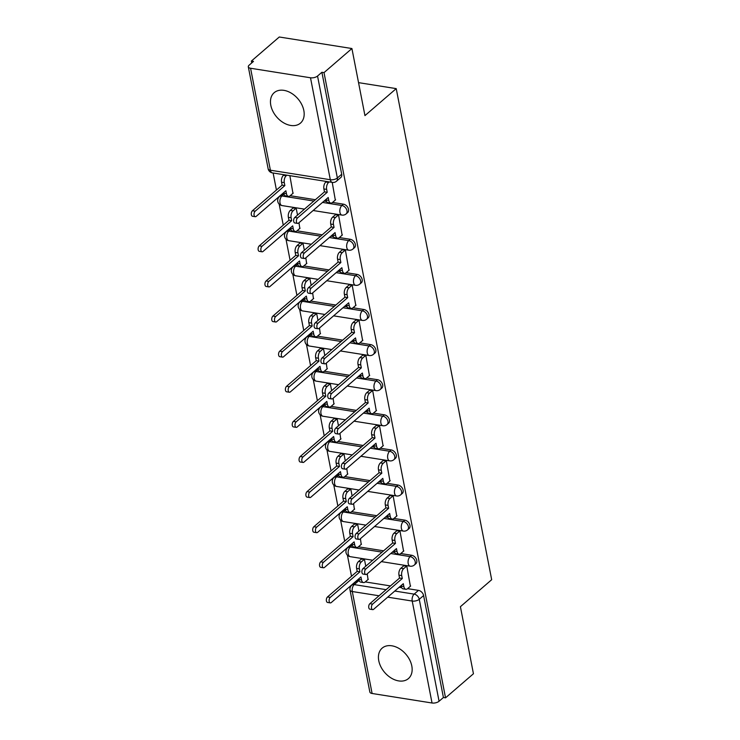 <?xml version="1.0" encoding="UTF-8"?>
<svg xmlns="http://www.w3.org/2000/svg" width="740" height="740" viewBox="0 0 740 740"><rect width="100%" height="100%" fill="white"/><g stroke="black" fill="none" stroke-linecap="round" stroke-linejoin="round"><path stroke-width="1.11" d="M270.803 105.284A20.1 13.977 -130.8 0 0 283.355 122.655A20.1 13.977 -130.8 0 0 300.449 123.127A20.1 13.977 -130.8 0 0 303.835 110.528A20.1 13.977 -130.8 0 0 291.282 93.148A20.1 13.977 -130.8 0 0 274.189 92.685A20.1 13.977 -130.8 0 0 270.803 105.284M378.769 660.737A20.1 13.977 -130.8 0 0 391.321 678.108A20.1 13.977 -130.8 0 0 408.425 678.58A20.1 13.977 -130.8 0 0 411.81 665.982A20.1 13.977 -130.8 0 0 399.249 648.601A20.1 13.977 -130.8 0 0 382.154 648.138A20.1 13.977 -130.8 0 0 378.769 660.737M347.661 212.574A5.152 3.58 -130.8 0 0 348.531 209.346A5.152 3.58 -130.8 0 0 343.425 204.166L341.88 205.498A5.152 3.58 49.2 0 1 346.986 210.669A5.152 3.58 49.2 0 1 346.126 213.906L347.661 212.574M354.488 247.678A5.152 3.58 -130.8 0 0 355.357 244.45A5.152 3.58 -130.8 0 0 350.251 239.279L348.707 240.611A5.152 3.58 49.2 0 1 353.812 245.782A5.152 3.58 49.2 0 1 352.943 249.01L354.488 247.678M361.314 282.791A5.152 3.58 -130.8 0 0 362.184 279.563A5.152 3.58 -130.8 0 0 357.069 274.392L355.533 275.715A5.152 3.58 49.2 0 1 360.639 280.895A5.152 3.58 49.2 0 1 359.769 284.123L361.314 282.791M368.141 317.904A5.152 3.58 -130.8 0 0 369.01 314.676A5.152 3.58 -130.8 0 0 363.895 309.496L362.35 310.828A5.152 3.58 49.2 0 1 367.466 315.999A5.152 3.58 49.2 0 1 366.596 319.236L368.141 317.904M374.967 353.008A5.152 3.58 -130.8 0 0 375.828 349.779A5.152 3.58 -130.8 0 0 370.721 344.609L369.177 345.941A5.152 3.58 49.2 0 1 374.292 351.111A5.152 3.58 49.2 0 1 373.423 354.34L374.967 353.008M381.785 388.121A5.152 3.58 -130.8 0 0 382.654 384.893A5.152 3.58 -130.8 0 0 377.548 379.713L376.003 381.045A5.152 3.58 49.2 0 1 381.109 386.225A5.152 3.58 49.2 0 1 380.249 389.453L381.785 388.121M388.611 423.234A5.152 3.58 -130.8 0 0 389.481 419.996A5.152 3.58 -130.8 0 0 384.375 414.825L382.83 416.158A5.152 3.58 49.2 0 1 387.936 421.328A5.152 3.58 49.2 0 1 387.066 424.566L388.611 423.234M395.438 458.338A5.152 3.58 -130.8 0 0 396.307 455.109A5.152 3.58 -130.8 0 0 391.192 449.939L389.656 451.271A5.152 3.58 49.2 0 1 394.762 456.441A5.152 3.58 49.2 0 1 393.893 459.67L395.438 458.338M402.264 493.451A5.152 3.58 -130.8 0 0 403.134 490.222A5.152 3.58 -130.8 0 0 398.018 485.042L396.474 486.374A5.152 3.58 49.2 0 1 401.589 491.554A5.152 3.58 49.2 0 1 400.719 494.783L402.264 493.451M409.091 528.563A5.152 3.58 -130.8 0 0 409.951 525.326A5.152 3.58 -130.8 0 0 404.845 520.155L403.3 521.487A5.152 3.58 49.2 0 1 408.415 526.658A5.152 3.58 49.2 0 1 407.546 529.886L409.091 528.563M415.908 563.667A5.152 3.58 -130.8 0 0 416.777 560.439A5.152 3.58 -130.8 0 0 411.671 555.268L410.127 556.6A5.152 3.58 49.2 0 1 415.233 561.771A5.152 3.58 49.2 0 1 414.372 564.999L415.908 563.667M351.916 48.535L364.95 115.607L396.224 88.624L491.684 579.707L460.41 606.689L473.443 673.761L445.536 697.838L324.009 72.612L351.916 48.535L279.276 37L251.369 61.078L251.73 62.928M273.125 173.003L276.436 190.041M277.916 197.626L278.083 198.468M279.174 204.12L283.263 225.154M284.743 232.739L284.9 233.581M286.001 239.233L290.089 260.258M291.56 267.843L291.726 268.694M292.827 274.346L296.916 295.371M298.387 302.956L298.553 303.798M299.654 309.45L303.742 330.484M305.213 338.069L305.38 338.911M306.48 344.562L310.56 365.588M312.039 373.173L312.206 374.024M313.298 379.675L317.386 400.701M318.866 408.286L319.023 409.128M320.124 414.779L324.213 435.814M325.683 443.399L325.85 444.24M326.95 449.892L331.039 470.918M332.51 478.502L332.676 479.344M333.777 485.005L337.865 506.03M339.336 513.615L339.503 514.457M340.604 520.109L344.683 541.134M346.163 548.719L346.329 549.57M347.421 555.222L351.509 576.247M251.369 61.078L253.487 61.411L249.139 65.166A5.152 2.359 -11 0 0 248.316 66.822A5.152 2.359 -11 0 0 250.573 68.256L310.504 77.774A5.152 2.359 -11 0 0 317.543 76.035L337.357 177.979A5.152 3.58 49.2 0 1 336.496 181.217L340.844 177.461A5.152 3.58 49.2 0 0 341.704 174.233L337.357 177.979A5.152 2.359 -11 0 1 330.318 179.728L310.504 77.774M324.009 72.612L321.891 72.279L317.543 76.035M358.567 580.854L354.22 584.609A5.152 3.58 49.2 0 0 351.722 585.201L356.07 581.455A5.152 3.58 49.2 0 1 358.567 580.854L359.298 580.974M365.255 581.918L390.452 585.923M399.119 587.301L401.654 587.699M407.611 588.642L418.489 590.372L414.15 594.127A5.152 3.58 49.2 0 1 419.256 599.298L439.07 701.252A5.152 2.359 169 0 1 432.031 703L372.1 693.482A5.152 2.359 169 0 1 369.852 692.048L350.029 590.095A5.152 2.359 169 0 0 352.286 591.528L372.1 693.482M439.07 701.252L443.417 697.505L445.536 697.838M410.386 586.256L406.787 566.054L403.67 565.841M365.773 566.211L364.432 559.32L361.314 559.116M361.203 544.418L360.426 538.692M403.559 551.143L399.961 530.941L396.844 530.737M358.946 531.107L357.605 524.216L354.488 524.003M354.386 509.305L353.6 503.579M396.733 516.03L393.134 495.828L390.017 495.624M352.12 495.994L350.788 489.103L347.671 488.899M347.56 474.192L346.773 468.466M389.906 480.926L386.317 460.724L383.19 460.511M345.303 460.881L343.961 453.99L340.844 453.786M340.733 439.088L339.947 433.363M383.089 445.813L379.49 425.611L376.373 425.408M338.476 425.778L337.135 418.886L334.018 418.674M333.907 403.975L333.12 398.25M376.262 410.7L372.664 390.498L369.547 390.295M331.65 390.664L330.308 383.773L327.191 383.57M327.08 368.862L326.303 363.137M369.436 375.596L365.838 355.394L362.72 355.182M324.823 355.552L323.482 348.66L320.364 348.457M320.263 333.759L319.476 328.033M362.609 340.483L359.011 320.281L355.894 320.078M317.996 320.448L316.664 313.557L313.547 313.344M313.436 298.646L312.65 292.92M355.783 305.37L352.194 285.168L349.067 284.965M311.179 285.335L309.838 278.443L306.721 278.24M306.61 263.532L305.824 257.816M348.966 270.267L345.367 250.064L342.25 249.852M304.353 250.231L303.012 243.34L299.894 243.127M299.783 228.429L298.997 222.703M342.139 235.154L338.541 214.952L335.424 214.748M297.526 215.118L296.185 208.227L293.068 208.023M292.957 193.316L289.858 175.658M335.312 200.041L332.214 182.382M283.494 194.648L281.949 195.98A5.152 3.58 49.2 0 0 279.461 196.581L280.996 195.249A5.152 3.58 -130.8 0 1 283.494 194.648L284.225 194.768M290.182 195.712L315.379 199.717M324.046 201.095L326.581 201.493M332.538 202.436L343.425 204.166M290.321 229.761L288.776 231.093A5.152 3.58 49.2 0 0 286.278 231.685L287.823 230.362A5.152 3.58 -130.8 0 1 290.321 229.761L291.051 229.872M297.008 230.825L322.205 234.821M330.873 236.199L333.407 236.606M339.364 237.549L350.251 239.279M297.138 264.864L295.602 266.197A5.152 3.58 49.2 0 0 293.105 266.798L294.65 265.466A5.152 3.58 -130.8 0 1 297.138 264.864L297.878 264.985M303.835 265.928L329.032 269.933M337.699 271.312L340.224 271.71M346.19 272.662L357.069 274.392M303.964 299.978L302.42 301.31A5.152 3.58 49.2 0 0 299.931 301.911L301.476 300.579A5.152 3.58 -130.8 0 1 303.964 299.978L304.695 300.098M310.661 301.041L335.849 305.046M344.526 306.425L347.051 306.822M353.008 307.766L363.895 309.496M310.791 335.091L309.246 336.423A5.152 3.58 49.2 0 0 306.758 337.014L308.303 335.683A5.152 3.58 -130.8 0 1 310.791 335.091L311.522 335.202M317.479 336.154L342.675 340.15M351.343 341.529L353.877 341.936M359.834 342.879L370.721 344.609M317.617 370.194L316.072 371.526A5.152 3.58 49.2 0 0 313.584 372.128L315.12 370.796A5.152 3.58 -130.8 0 1 317.617 370.194L318.348 370.315M324.305 371.258L349.502 375.263M358.169 376.642L360.704 377.039M366.661 377.992L377.548 379.713M324.444 405.307L322.899 406.639A5.152 3.58 49.2 0 0 320.401 407.24L321.946 405.909A5.152 3.58 -130.8 0 1 324.444 405.307L325.175 405.428M331.132 406.371L356.329 410.376M364.996 411.745L367.53 412.152M373.487 413.096L384.375 414.825M331.261 440.42L329.726 441.752A5.152 3.58 49.2 0 0 327.228 442.344L328.773 441.012A5.152 3.58 -130.8 0 1 331.261 440.42L332.001 440.531M337.958 441.484L363.155 445.48M371.822 446.858L374.348 447.265M380.314 448.209L391.192 449.939M338.088 475.524L336.543 476.856A5.152 3.58 49.2 0 0 334.055 477.457L335.599 476.125A5.152 3.58 -130.8 0 1 338.088 475.524L338.818 475.644M344.785 476.588L369.972 480.593M378.649 481.971L381.174 482.369M387.131 483.312L398.018 485.042M344.914 510.637L343.369 511.969A5.152 3.58 49.2 0 0 340.881 512.57L342.426 511.238A5.152 3.58 -130.8 0 1 344.914 510.637L345.645 510.757M351.602 511.701L376.799 515.697M385.466 517.075L388 517.482M393.957 518.426L404.845 520.155M351.74 545.75L350.196 547.073A5.152 3.58 49.2 0 0 347.707 547.674L349.243 546.342A5.152 3.58 -130.8 0 1 351.74 545.75L352.471 545.861M358.428 546.814L383.625 550.81M392.293 552.188L394.827 552.586M400.784 553.538L411.671 555.268M358.539 82.64L396.224 88.624M368.03 579.522L367.243 573.796M321.891 72.279L341.704 174.233M443.417 697.505L423.604 595.552A5.152 3.58 -130.8 0 0 418.489 590.372M406.704 566.035L403.651 568.672A5.152 2.858 99 0 0 401.718 575.591L402.292 578.514L399.535 578.079L398.971 575.156A5.152 2.858 -81 0 1 400.895 568.237L403.947 565.601M402.292 578.514L372.627 604.108A2.96 1.647 99 0 0 371.443 607.29A2.96 1.647 99 0 0 372.673 609.621A2.96 1.647 99 0 0 373.635 609.288L403.3 583.693L403.864 586.616A5.152 2.858 99 0 0 405.862 589.29L403.106 588.855A5.152 2.858 -81 0 1 401.117 586.182L401.015 585.664M372.673 609.621L369.917 609.187A2.96 1.647 -81 0 1 368.696 606.846A2.96 1.647 -81 0 1 369.88 603.673L399.535 578.079M405.862 589.29A5.152 2.858 99 0 0 407.546 588.698L410.663 586.006M364.348 559.311L361.296 561.947A5.152 2.858 99 0 0 359.372 568.866L359.936 571.789L330.281 597.384A2.96 1.647 99 0 0 329.087 600.556A2.96 1.647 99 0 0 330.318 602.897A2.96 1.647 99 0 0 331.279 602.554L360.944 576.969L361.509 579.892A5.152 2.858 99 0 0 363.507 582.565L360.759 582.121A5.152 2.858 -81 0 1 358.761 579.457L358.66 578.939M363.507 582.565A5.152 2.858 99 0 0 365.19 581.973L368.317 579.281M330.318 602.897L327.561 602.462A2.96 1.647 -81 0 1 326.34 600.121A2.96 1.647 -81 0 1 327.524 596.94L357.189 571.354L356.615 568.431A5.152 2.858 -81 0 1 358.549 561.503L361.296 561.947M361.601 558.876L358.549 561.503M357.189 571.354L359.936 571.789M399.878 530.922L396.825 533.559A5.152 2.858 99 0 0 394.901 540.477L395.465 543.41L392.718 542.966L392.144 540.043A5.152 2.858 -81 0 1 394.078 533.124L397.13 530.488M395.465 543.41L365.81 568.995A2.96 1.647 99 0 0 364.617 572.177A2.96 1.647 99 0 0 365.847 574.518A2.96 1.647 99 0 0 366.809 574.175L396.474 548.581L397.038 551.513A5.152 2.858 99 0 0 399.036 554.177L396.289 553.742A5.152 2.858 -81 0 1 394.291 551.069L394.189 550.551M365.847 574.518L363.09 574.074A2.96 1.647 -81 0 1 361.869 571.743A2.96 1.647 -81 0 1 363.053 568.561L392.718 542.966M399.036 554.177A5.152 2.858 99 0 0 400.719 553.594L403.846 550.902M393.051 495.819L389.999 498.455A5.152 2.858 99 0 0 388.075 505.374L388.639 508.297L385.892 507.862L385.318 504.93A5.152 2.858 -81 0 1 387.251 498.011L390.304 495.384M388.639 508.297L358.983 533.891A2.96 1.647 99 0 0 357.799 537.064A2.96 1.647 99 0 0 359.02 539.404A2.96 1.647 99 0 0 359.992 539.062L389.647 513.477L390.221 516.4A5.152 2.858 99 0 0 392.209 519.073L389.462 518.629A5.152 2.858 -81 0 1 387.464 515.965L387.362 515.447M359.02 539.404L356.264 538.97A2.96 1.647 -81 0 1 355.043 536.63A2.96 1.647 -81 0 1 356.227 533.448L385.892 507.862M392.209 519.073A5.152 2.858 99 0 0 393.893 518.481L397.019 515.789M357.522 524.198L354.479 526.834A5.152 2.858 99 0 0 352.545 533.753L353.11 536.676L323.454 562.271A2.96 1.647 99 0 0 322.27 565.452A2.96 1.647 99 0 0 323.491 567.784A2.96 1.647 99 0 0 324.462 567.451L354.118 541.856L354.691 544.779A5.152 2.858 99 0 0 356.68 547.452L353.933 547.017A5.152 2.858 -81 0 1 351.935 544.344L351.833 543.826M356.68 547.452A5.152 2.858 99 0 0 358.364 546.86L361.49 544.168M323.491 567.784L320.735 567.349A2.96 1.647 -81 0 1 319.514 565.018A2.96 1.647 -81 0 1 320.697 561.836L350.362 536.241L349.789 533.318A5.152 2.858 -81 0 1 351.722 526.399L354.479 526.834M354.775 523.763L351.722 526.399M350.362 536.241L353.11 536.676M350.704 489.094L347.652 491.721A5.152 2.858 99 0 0 345.719 498.649L346.292 501.572L316.627 527.158A2.96 1.647 99 0 0 315.443 530.34A2.96 1.647 99 0 0 316.664 532.68A2.96 1.647 99 0 0 317.636 532.337L347.291 506.743L347.865 509.675A5.152 2.858 99 0 0 349.863 512.339L347.106 511.904A5.152 2.858 -81 0 1 345.108 509.231L345.007 508.722M349.863 512.339A5.152 2.858 99 0 0 351.546 511.756L354.664 509.065M316.664 532.68L313.917 532.236A2.96 1.647 -81 0 1 312.687 529.905A2.96 1.647 -81 0 1 313.871 526.723L343.536 501.137L342.971 498.205A5.152 2.858 -81 0 1 344.896 491.286L347.652 491.721M347.948 488.65L344.896 491.286M343.536 501.137L346.292 501.572M386.234 460.706L383.181 463.342A5.152 2.858 99 0 0 381.248 470.261L381.822 473.184L379.065 472.749L378.492 469.826A5.152 2.858 -81 0 1 380.425 462.907L383.477 460.271M381.822 473.184L352.157 498.779A2.96 1.647 99 0 0 350.973 501.96A2.96 1.647 99 0 0 352.194 504.291A2.96 1.647 99 0 0 353.165 503.959L382.821 478.364L383.394 481.287A5.152 2.858 99 0 0 385.392 483.96L382.636 483.525A5.152 2.858 -81 0 1 380.638 480.852L380.536 480.334M352.194 504.291L349.447 503.857A2.96 1.647 -81 0 1 348.216 501.526A2.96 1.647 -81 0 1 349.4 498.344L379.065 472.749M385.392 483.96A5.152 2.858 99 0 0 387.075 483.368L390.193 480.676M379.407 425.602L376.355 428.229A5.152 2.858 99 0 0 374.421 435.148L374.995 438.08L372.239 437.645L371.674 434.713A5.152 2.858 -81 0 1 373.598 427.794L376.651 425.158M374.995 438.08L345.33 463.666A2.96 1.647 99 0 0 344.146 466.848A2.96 1.647 99 0 0 345.367 469.188A2.96 1.647 99 0 0 346.339 468.846L376.003 443.251L376.568 446.183A5.152 2.858 99 0 0 378.565 448.847L375.809 448.412A5.152 2.858 -81 0 1 373.811 445.739L373.719 445.23M345.367 469.188L342.62 468.744A2.96 1.647 -81 0 1 341.39 466.413A2.96 1.647 -81 0 1 342.583 463.231L372.239 437.645M378.565 448.847A5.152 2.858 99 0 0 380.249 448.264L383.366 445.572M372.581 390.489L369.528 393.125A5.152 2.858 99 0 0 367.595 400.044L368.168 402.967L365.412 402.532L364.848 399.609A5.152 2.858 -81 0 1 366.772 392.681L369.824 390.054M368.168 402.967L338.504 428.562A2.96 1.647 99 0 0 337.32 431.744A2.96 1.647 99 0 0 338.55 434.075A2.96 1.647 99 0 0 339.512 433.733L369.177 408.147L369.741 411.07A5.152 2.858 99 0 0 371.739 413.743L368.983 413.309A5.152 2.858 -81 0 1 366.994 410.635L366.892 410.117M338.55 434.075L335.793 433.64A2.96 1.647 -81 0 1 334.572 431.3A2.96 1.647 -81 0 1 335.757 428.127L365.412 402.532M371.739 413.743A5.152 2.858 99 0 0 373.423 413.151L376.54 410.46M343.878 453.981L340.825 456.617A5.152 2.858 99 0 0 338.892 463.536L339.466 466.459L309.801 492.054A2.96 1.647 99 0 0 308.617 495.236A2.96 1.647 99 0 0 309.838 497.567A2.96 1.647 99 0 0 310.809 497.224L340.474 471.639L341.038 474.562A5.152 2.858 99 0 0 343.036 477.235L340.28 476.801A5.152 2.858 -81 0 1 338.282 474.127L338.189 473.609M343.036 477.235A5.152 2.858 99 0 0 344.72 476.643L347.837 473.952M309.838 497.567L307.091 497.132A2.96 1.647 -81 0 1 305.861 494.792A2.96 1.647 -81 0 1 307.054 491.619L336.709 466.024L336.145 463.101A5.152 2.858 -81 0 1 338.069 456.173L340.825 456.617M341.121 453.546L338.069 456.173M336.709 466.024L339.466 466.459M337.052 418.868L333.999 421.504A5.152 2.858 99 0 0 332.075 428.423L332.639 431.355L302.984 456.941A2.96 1.647 99 0 0 301.791 460.123A2.96 1.647 99 0 0 303.021 462.454A2.96 1.647 99 0 0 303.983 462.121L333.647 436.526L334.212 439.449A5.152 2.858 99 0 0 336.21 442.122L333.453 441.688A5.152 2.858 -81 0 1 331.464 439.014L331.363 438.496M336.21 442.122A5.152 2.858 99 0 0 337.893 441.53L341.011 438.839M303.021 462.454L300.264 462.019A2.96 1.647 -81 0 1 299.043 459.688A2.96 1.647 -81 0 1 300.227 456.506L329.883 430.911L329.318 427.988A5.152 2.858 -81 0 1 331.252 421.069L333.999 421.504M334.295 418.433L331.252 421.069M329.883 430.911L332.639 431.355M330.225 383.764L327.173 386.391A5.152 2.858 99 0 0 325.249 393.319L325.813 396.242L296.157 421.837A2.96 1.647 99 0 0 294.964 425.01A2.96 1.647 99 0 0 296.194 427.35A2.96 1.647 99 0 0 297.156 427.008L326.821 401.422L327.385 404.345A5.152 2.858 99 0 0 329.383 407.019L326.636 406.575A5.152 2.858 -81 0 1 324.638 403.911L324.536 403.393M329.383 407.019A5.152 2.858 99 0 0 331.067 406.427L334.193 403.735M296.194 427.35L293.438 426.915A2.96 1.647 -81 0 1 292.217 424.575A2.96 1.647 -81 0 1 293.401 421.393L323.065 395.808L322.492 392.875A5.152 2.858 -81 0 1 324.425 385.956L327.173 386.391M327.478 383.32L324.425 385.956M323.065 395.808L325.813 396.242M365.754 355.376L362.702 358.012A5.152 2.858 99 0 0 360.778 364.931L361.342 367.854L358.595 367.419L358.021 364.496A5.152 2.858 -81 0 1 359.954 357.577L363.007 354.941M361.342 367.854L331.687 393.449A2.96 1.647 99 0 0 330.493 396.631A2.96 1.647 99 0 0 331.724 398.962A2.96 1.647 99 0 0 332.686 398.629L362.35 373.034L362.914 375.957A5.152 2.858 99 0 0 364.913 378.63L362.165 378.196A5.152 2.858 -81 0 1 360.167 375.522L360.065 375.004M331.724 398.962L328.967 398.527A2.96 1.647 -81 0 1 327.746 396.196A2.96 1.647 -81 0 1 328.93 393.014L358.595 367.419M364.913 378.63A5.152 2.858 99 0 0 366.596 378.038L369.723 375.346M323.399 348.651L320.355 351.287A5.152 2.858 99 0 0 318.422 358.206L318.986 361.129L289.331 386.724A2.96 1.647 99 0 0 288.147 389.906A2.96 1.647 99 0 0 289.368 392.237A2.96 1.647 99 0 0 290.339 391.904L319.995 366.309L320.568 369.232A5.152 2.858 99 0 0 322.557 371.906L319.81 371.471A5.152 2.858 -81 0 1 317.812 368.798L317.71 368.279M322.557 371.906A5.152 2.858 99 0 0 324.24 371.314L327.367 368.622M289.368 392.237L286.611 391.802A2.96 1.647 -81 0 1 285.39 389.462A2.96 1.647 -81 0 1 286.574 386.289L316.239 360.695L315.666 357.772A5.152 2.858 -81 0 1 317.599 350.843L320.355 351.287M320.651 348.216L317.599 350.843M316.239 360.695L318.986 361.129M358.928 320.272L355.875 322.899A5.152 2.858 99 0 0 353.951 329.827L354.516 332.75L351.768 332.315L351.195 329.383A5.152 2.858 -81 0 1 353.128 322.464L356.18 319.828M354.516 332.75L324.86 358.336A2.96 1.647 99 0 0 323.676 361.518A2.96 1.647 99 0 0 324.897 363.858A2.96 1.647 99 0 0 325.868 363.516L355.524 337.921L356.097 340.853A5.152 2.858 99 0 0 358.086 343.526L355.339 343.082A5.152 2.858 -81 0 1 353.341 340.409L353.239 339.901M324.897 363.858L322.141 363.414A2.96 1.647 -81 0 1 320.92 361.083A2.96 1.647 -81 0 1 322.104 357.901L351.768 332.315M358.086 343.526A5.152 2.858 99 0 0 359.769 342.935L362.896 340.243M316.581 313.538L313.529 316.174A5.152 2.858 99 0 0 311.596 323.093L312.169 326.026L282.504 351.611A2.96 1.647 99 0 0 281.32 354.793A2.96 1.647 99 0 0 282.541 357.133A2.96 1.647 99 0 0 283.512 356.791L313.168 331.196L313.742 334.129A5.152 2.858 99 0 0 315.739 336.793L312.983 336.358A5.152 2.858 -81 0 1 310.985 333.685L310.883 333.167M315.739 336.793A5.152 2.858 99 0 0 317.423 336.21L320.54 333.509M282.541 357.133L279.794 356.689A2.96 1.647 -81 0 1 278.564 354.358A2.96 1.647 -81 0 1 279.748 351.176L309.413 325.582L308.848 322.659A5.152 2.858 -81 0 1 310.772 315.739L313.529 316.174M313.825 313.103L310.772 315.739M309.413 325.582L312.169 326.026M352.111 285.159L349.058 287.795A5.152 2.858 99 0 0 347.125 294.714L347.698 297.637L344.942 297.203L344.368 294.279A5.152 2.858 -81 0 1 346.302 287.351L349.354 284.724M347.698 297.637L318.034 323.232A2.96 1.647 99 0 0 316.85 326.414A2.96 1.647 99 0 0 318.071 328.745A2.96 1.647 99 0 0 319.042 328.403L348.697 302.817L349.271 305.74A5.152 2.858 99 0 0 351.269 308.414L348.512 307.979A5.152 2.858 -81 0 1 346.514 305.305L346.413 304.788M318.071 328.745L315.323 328.31A2.96 1.647 -81 0 1 314.093 325.97A2.96 1.647 -81 0 1 315.277 322.797L344.942 297.203M351.269 308.414A5.152 2.858 99 0 0 352.952 307.822L356.07 305.13M309.755 278.434L306.702 281.061A5.152 2.858 99 0 0 304.769 287.989L305.343 290.913L275.678 316.507A2.96 1.647 99 0 0 274.494 319.68A2.96 1.647 99 0 0 275.715 322.02A2.96 1.647 99 0 0 276.686 321.678L306.351 296.093L306.915 299.016A5.152 2.858 99 0 0 308.913 301.689L306.157 301.245A5.152 2.858 -81 0 1 304.159 298.581L304.066 298.063M308.913 301.689A5.152 2.858 99 0 0 310.596 301.097L313.714 298.405M275.715 322.02L272.968 321.586A2.96 1.647 -81 0 1 271.737 319.245A2.96 1.647 -81 0 1 272.93 316.063L302.586 290.478L302.022 287.546A5.152 2.858 -81 0 1 303.946 280.627L306.702 281.061M306.998 277.99L303.946 280.627M302.586 290.478L305.343 290.913M345.284 250.046L342.232 252.682A5.152 2.858 99 0 0 340.298 259.601L340.872 262.534L338.115 262.089L337.551 259.167A5.152 2.858 -81 0 1 339.475 252.248L342.528 249.611M340.872 262.534L311.207 288.119A2.96 1.647 99 0 0 310.023 291.301A2.96 1.647 99 0 0 311.244 293.632A2.96 1.647 99 0 0 312.215 293.299L341.88 267.704L342.444 270.627A5.152 2.858 99 0 0 344.442 273.3L341.686 272.866A5.152 2.858 -81 0 1 339.688 270.193L339.595 269.675M311.244 293.632L308.497 293.197A2.96 1.647 -81 0 1 307.267 290.866A2.96 1.647 -81 0 1 308.46 287.684L338.115 262.089M344.442 273.3A5.152 2.858 99 0 0 346.126 272.709L349.243 270.017M302.928 243.321L299.876 245.957A5.152 2.858 99 0 0 297.952 252.877L298.516 255.8L268.861 281.394A2.96 1.647 99 0 0 267.667 284.576A2.96 1.647 99 0 0 268.897 286.907A2.96 1.647 99 0 0 269.86 286.574L299.524 260.979L300.089 263.903A5.152 2.858 99 0 0 302.087 266.576L299.33 266.141A5.152 2.858 -81 0 1 297.341 263.468L297.239 262.95M302.087 266.576A5.152 2.858 99 0 0 303.77 265.984L306.887 263.292M268.897 286.907L266.141 286.473A2.96 1.647 -81 0 1 264.92 284.132A2.96 1.647 -81 0 1 266.104 280.96L295.76 255.365L295.195 252.442A5.152 2.858 -81 0 1 297.129 245.523L299.876 245.957M300.172 242.886L297.129 245.523M295.76 255.365L298.516 255.8M338.457 214.942L335.405 217.569A5.152 2.858 99 0 0 333.472 224.498L334.045 227.421L331.289 226.986L330.725 224.054A5.152 2.858 -81 0 1 332.649 217.135L335.701 214.498M334.045 227.421L304.381 253.015A2.96 1.647 99 0 0 303.197 256.188A2.96 1.647 99 0 0 304.427 258.528A2.96 1.647 99 0 0 305.389 258.186L335.054 232.601L335.618 235.524A5.152 2.858 99 0 0 337.616 238.197L334.859 237.753A5.152 2.858 -81 0 1 332.871 235.089L332.769 234.571M304.427 258.528L301.67 258.094A2.96 1.647 -81 0 1 300.449 255.753A2.96 1.647 -81 0 1 301.633 252.571L331.289 226.986M337.616 238.197A5.152 2.858 99 0 0 339.299 237.605L342.417 234.913M296.102 208.208L293.049 210.845A5.152 2.858 99 0 0 291.125 217.763L291.69 220.696L262.034 246.281A2.96 1.647 99 0 0 260.841 249.463A2.96 1.647 99 0 0 262.071 251.804A2.96 1.647 99 0 0 263.033 251.461L292.698 225.867L293.262 228.799A5.152 2.858 99 0 0 295.26 231.463L292.513 231.028A5.152 2.858 -81 0 1 290.515 228.355L290.413 227.837M295.26 231.463A5.152 2.858 99 0 0 296.943 230.88L300.07 228.188M262.071 251.804L259.315 251.36A2.96 1.647 -81 0 1 258.094 249.029A2.96 1.647 -81 0 1 259.278 245.846L288.942 220.252L288.369 217.329A5.152 2.858 -81 0 1 290.302 210.41L293.049 210.845M293.354 207.774L290.302 210.41M288.942 220.252L291.69 220.696M329.226 181.911L328.579 182.465A5.152 2.858 99 0 0 326.654 189.385L327.219 192.308L324.471 191.873L323.898 188.95A5.152 2.858 -81 0 1 325.831 182.022L326.47 181.476M327.219 192.308L297.563 217.902A2.96 1.647 99 0 0 296.37 221.084A2.96 1.647 99 0 0 297.6 223.415A2.96 1.647 99 0 0 298.562 223.082L328.227 197.488L328.791 200.411A5.152 2.858 99 0 0 330.789 203.084L328.042 202.649A5.152 2.858 -81 0 1 326.044 199.976L325.942 199.458M297.6 223.415L294.844 222.981A2.96 1.647 -81 0 1 293.623 220.64A2.96 1.647 -81 0 1 294.807 217.468L324.471 191.873M330.789 203.084A5.152 2.858 99 0 0 332.473 202.492L335.599 199.8M286.87 175.186L286.232 175.732A5.152 2.858 99 0 0 284.299 182.66L284.863 185.583L255.207 211.178A2.96 1.647 99 0 0 254.024 214.35A2.96 1.647 99 0 0 255.245 216.691A2.96 1.647 99 0 0 256.216 216.348L285.871 190.763L286.445 193.686A5.152 2.858 99 0 0 288.433 196.359L285.686 195.915A5.152 2.858 -81 0 1 283.688 193.251L283.587 192.733M288.433 196.359A5.152 2.858 99 0 0 290.126 195.767L293.243 193.075M255.245 216.691L252.488 216.256A2.96 1.647 -81 0 1 251.267 213.916A2.96 1.647 -81 0 1 252.451 210.733L282.116 185.148L281.542 182.216A5.152 2.858 -81 0 1 283.476 175.297L286.232 175.732M284.114 174.742L283.476 175.297M282.116 185.148L284.863 185.583M250.573 68.256L270.387 170.209L330.318 179.728A5.152 2.858 99 0 0 332.315 182.401A5.152 5.152 0 0 0 336.496 181.217M379.028 595.774L352.286 591.528A5.152 2.858 -81 0 1 354.22 584.609L386.104 589.669M394.772 591.047L414.15 594.127A5.152 2.858 -81 0 0 412.217 601.047L387.695 597.152M432.031 703L412.217 601.047A5.152 2.359 -11 0 0 419.256 599.298L423.604 595.552M279.461 196.581A5.152 5.152 0 0 0 282.014 205.572A5.152 2.858 99 0 1 280.016 202.899A5.152 2.858 99 0 1 281.949 195.98L313.834 201.049M322.511 202.418L341.88 205.498A5.152 2.858 99 0 0 339.947 212.417A5.152 2.858 -81 0 0 341.945 215.09A5.152 5.152 0 0 0 346.126 213.906M286.278 231.685A5.152 5.152 0 0 0 288.841 240.685A5.152 2.858 99 0 1 286.843 238.012A5.152 2.858 99 0 1 288.776 231.093L320.661 236.153M329.328 237.531L348.707 240.611A5.152 2.858 99 0 0 346.773 247.53A5.152 2.858 -81 0 0 348.771 250.203A5.152 5.152 0 0 0 352.943 249.01M293.105 266.798A5.152 5.152 0 0 0 295.667 275.789A5.152 2.858 99 0 1 293.669 273.125A5.152 2.858 99 0 1 295.602 266.197L327.487 271.266M336.154 272.644L355.533 275.715A5.152 2.858 99 0 0 353.6 282.643A5.152 2.858 -81 0 0 355.598 285.307A5.152 5.152 0 0 0 359.769 284.123M299.931 301.911A5.152 5.152 0 0 0 302.493 310.902A5.152 2.858 99 0 1 300.496 308.229A5.152 2.858 99 0 1 302.42 301.31L334.314 306.379M342.981 307.748L362.35 310.828A5.152 2.858 99 0 0 360.426 317.747A5.152 2.858 -81 0 0 362.424 320.42A5.152 5.152 0 0 0 366.596 319.236M306.758 337.014A5.152 5.152 0 0 0 309.311 346.015A5.152 2.858 99 0 1 307.322 343.341A5.152 2.858 99 0 1 309.246 336.423L341.131 341.482M349.807 342.861L369.177 345.941A5.152 2.858 99 0 0 367.253 352.86A5.152 2.858 -81 0 0 369.242 355.533A5.152 5.152 0 0 0 373.423 354.34M313.584 372.128A5.152 5.152 0 0 0 316.137 381.118A5.152 2.858 99 0 1 314.139 378.454A5.152 2.858 99 0 1 316.072 371.526L347.957 376.595M356.634 377.974L376.003 381.045A5.152 2.858 99 0 0 374.07 387.973A5.152 2.858 -81 0 0 376.068 390.637A5.152 5.152 0 0 0 380.249 389.453M320.401 407.24A5.152 5.152 0 0 0 322.964 416.232A5.152 2.858 99 0 1 320.966 413.558A5.152 2.858 99 0 1 322.899 406.639L354.784 411.699M363.451 413.077L382.83 416.158A5.152 2.858 99 0 0 380.897 423.077A5.152 2.858 -81 0 0 382.894 425.75A5.152 5.152 0 0 0 387.066 424.566M327.228 442.344A5.152 5.152 0 0 0 329.79 451.345A5.152 2.858 99 0 1 327.792 448.671A5.152 2.858 99 0 1 329.726 441.752L361.61 446.812M370.278 448.19L389.656 451.271A5.152 2.858 99 0 0 387.723 458.19A5.152 2.858 -81 0 0 389.721 460.863A5.152 5.152 0 0 0 393.893 459.67M334.055 477.457A5.152 5.152 0 0 0 336.617 486.448A5.152 2.858 99 0 1 334.619 483.775A5.152 2.858 99 0 1 336.543 476.856L368.437 481.925M377.104 483.303L396.474 486.374A5.152 2.858 99 0 0 394.55 493.303A5.152 2.858 -81 0 0 396.548 495.966A5.152 5.152 0 0 0 400.719 494.783M340.881 512.57A5.152 5.152 0 0 0 343.434 521.561A5.152 2.858 99 0 1 341.445 518.888A5.152 2.858 99 0 1 343.369 511.969L375.254 517.029M383.93 518.407L403.3 521.487A5.152 2.858 99 0 0 401.376 528.406A5.152 2.858 -81 0 0 403.365 531.08A5.152 5.152 0 0 0 407.546 529.886M347.707 547.674A5.152 5.152 0 0 0 350.261 556.665A5.152 2.858 99 0 1 348.262 554.001A5.152 2.858 99 0 1 350.196 547.073L382.081 552.142M390.757 553.52L410.127 556.6A5.152 2.858 99 0 0 408.193 563.519A5.152 2.858 -81 0 0 410.191 566.192A5.152 5.152 0 0 0 414.372 564.999M272.385 172.883A5.152 2.858 99 0 1 270.387 170.209A5.152 2.359 169 0 1 268.139 168.776A5.152 5.152 0 0 0 272.385 172.883L332.315 182.401M401.718 575.591L398.971 575.156M403.651 568.672L400.895 568.237M403.864 586.616L401.117 586.182M372.627 604.108L369.88 603.673M358.761 579.457L361.509 579.892M356.615 568.431L359.372 568.866M327.524 596.94L330.281 597.384M394.901 540.477L392.144 540.043M396.825 533.559L394.078 533.124M397.038 551.513L394.291 551.069M365.81 568.995L363.053 568.561M388.075 505.374L385.318 504.93M389.999 498.455L387.251 498.011M390.221 516.4L387.464 515.965M358.983 533.891L356.227 533.448M351.935 544.344L354.691 544.779M349.789 533.318L352.545 533.753M320.697 561.836L323.454 562.271M345.108 509.231L347.865 509.675M342.971 498.205L345.719 498.649M313.871 526.723L316.627 527.158M381.248 470.261L378.492 469.826M383.181 463.342L380.425 462.907M383.394 481.287L380.638 480.852M352.157 498.779L349.4 498.344M374.421 435.148L371.674 434.713M376.355 428.229L373.598 427.794M376.568 446.183L373.811 445.739M345.33 463.666L342.583 463.231M367.595 400.044L364.848 399.609M369.528 393.125L366.772 392.681M369.741 411.07L366.994 410.635M338.504 428.562L335.757 428.127M338.282 474.127L341.038 474.562M336.145 463.101L338.892 463.536M307.054 491.619L309.801 492.054M331.464 439.014L334.212 439.449M329.318 427.988L332.075 428.423M300.227 456.506L302.984 456.941M324.638 403.911L327.385 404.345M322.492 392.875L325.249 393.319M293.401 421.393L296.157 421.837M360.778 364.931L358.021 364.496M362.702 358.012L359.954 357.577M362.914 375.957L360.167 375.522M331.687 393.449L328.93 393.014M317.812 368.798L320.568 369.232M315.666 357.772L318.422 358.206M286.574 386.289L289.331 386.724M353.951 329.827L351.195 329.383M355.875 322.899L353.128 322.464M356.097 340.853L353.341 340.409M324.86 358.336L322.104 357.901M310.985 333.685L313.742 334.129M308.848 322.659L311.596 323.093M279.748 351.176L282.504 351.611M347.125 294.714L344.368 294.279M349.058 287.795L346.302 287.351M349.271 305.74L346.514 305.305M318.034 323.232L315.277 322.797M304.159 298.581L306.915 299.016M302.022 287.546L304.769 287.989M272.93 316.063L275.678 316.507M340.298 259.601L337.551 259.167M342.232 252.682L339.475 252.248M342.444 270.627L339.688 270.193M311.207 288.119L308.46 287.684M297.341 263.468L300.089 263.903M295.195 252.442L297.952 252.877M266.104 280.96L268.861 281.394M333.472 224.498L330.725 224.054M335.405 217.569L332.649 217.135M335.618 235.524L332.871 235.089M304.381 253.015L301.633 252.571M290.515 228.355L293.262 228.799M288.369 217.329L291.125 217.763M259.278 245.846L262.034 246.281M326.654 189.385L323.898 188.95M328.579 182.465L325.831 182.022M328.791 200.411L326.044 199.976M297.563 217.902L294.807 217.468M283.688 193.251L286.445 193.686M281.542 182.216L284.299 182.66M252.451 210.733L255.207 211.178M410.191 566.192L381.378 561.614M372.701 560.236L350.261 556.665M403.365 531.08L374.551 526.501M365.884 525.123L343.434 521.561M396.548 495.966L367.725 491.388M359.057 490.019L336.617 486.448M389.721 460.863L360.898 456.284M352.231 454.906L329.79 451.345M382.894 425.75L354.072 421.171M345.404 419.793L322.964 416.232M376.068 390.637L347.254 386.058M338.578 384.689L316.137 381.118M369.242 355.533L340.428 350.954M331.761 349.576L309.311 346.015M362.424 320.42L333.601 315.841M324.934 314.463L302.493 310.902M355.598 285.307L326.775 280.738M318.108 279.359L295.667 275.789M348.771 250.203L319.948 245.625M311.281 244.246L288.841 240.685M341.945 215.09L313.131 210.512M304.454 209.133L282.014 205.572M248.316 66.822L268.139 168.776M351.722 585.201A5.152 5.152 0 0 0 350.029 590.095"/></g></svg>
